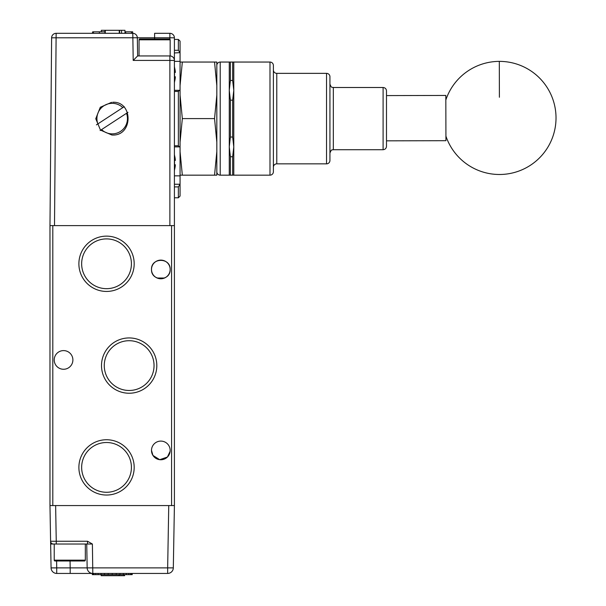 <?xml version="1.0" encoding="UTF-8"?>
<svg xmlns="http://www.w3.org/2000/svg" width="606" height="606" viewBox="0 0 606 606"><rect width="100%" height="100%" fill="white"/><g stroke="black" fill="none" stroke-linecap="round" stroke-linejoin="round"><path stroke-width="0.91" d="M52.805 225.614L49.98 225.614L49.98 505.571L52.805 505.571L52.805 225.614L174.407 225.614L174.407 38.481M174.407 50.298L178.361 50.298L178.361 39.428L174.407 39.428M216.819 172.051A2.265 2.265 0 0 1 216.827 171.922L216.827 65.281A2.265 2.265 0 0 1 216.819 65.16M216.827 171.922A3.394 3.394 0 0 0 220.213 175.164L229.265 175.164L229.265 62.047L220.213 62.047A3.394 3.394 0 0 0 216.827 65.281M229.265 175.164L230.394 175.164L230.394 156.727L232.659 156.727L233.787 146.879L233.787 175.164L269.988 175.164L269.988 62.047L233.787 62.047L233.787 90.324L232.659 80.484L230.394 80.484L230.394 62.047L229.265 62.047M230.394 156.727L229.265 146.879L230.394 137.039L232.659 137.039L233.787 146.879L233.787 90.324L232.659 100.172L230.394 100.172L229.265 90.324L230.394 80.484M269.988 175.164A3.394 3.394 0 0 0 273.382 171.771L273.382 65.44A3.394 3.394 0 0 0 269.988 62.047M276.775 73.356L276.775 163.847L326.543 163.847L326.543 73.356L276.775 73.356A3.394 3.394 0 0 1 273.382 69.963M276.775 163.847A3.394 3.394 0 0 0 273.382 167.241M326.543 163.847A3.394 3.394 0 0 0 329.937 160.454L329.937 76.75A3.394 3.394 0 0 0 326.543 73.356M333.33 149.712L383.098 149.712L383.098 87.499L333.33 87.499L333.33 149.712C332.414 150.349 331.633 148.394 329.937 153.106M383.098 149.712C385.158 149.508 386.295 148.379 386.492 146.319L386.492 90.892C386.295 88.832 385.158 87.696 383.098 87.499M386.492 140.834L445.933 140.69L445.819 95.445L386.492 95.589M49.98 225.614L51.616 37.799A4.522 4.522 0 0 1 56.138 33.315L132.797 33.315A4.522 4.522 0 0 1 137.327 37.761L51.616 37.799M170.112 55.941L137.638 55.941L133.199 60.426L169.877 60.426L169.877 55.941A4.522 4.522 0 0 1 174.407 60.464L169.877 60.426L169.877 225.614L54.502 225.614L56.138 33.315M169.877 33.315L154.606 33.315L154.606 37.761L169.877 37.761L169.877 33.315A4.522 4.522 0 0 1 174.407 37.837L169.877 37.761L169.877 39.185M112.708 102.262C133.381 101.104 133.237 136.63 111.83 135.002L100.498 130.116L95.763 118.731L100.301 107.254L111.587 102.338M121.556 33.315L121.556 30.3L124.965 30.3L124.965 33.315M125.692 33.315L125.692 31.807L131.404 31.807L131.404 33.315M124.965 31.807L125.692 31.807M121.556 30.3L119.253 30.3L119.253 33.315M119.64 33.315L119.64 30.3M119.367 33.315L119.367 30.3M105.27 33.315L105.27 30.3L119.253 30.3M105.232 33.315L105.27 30.3M104.959 33.315L105.232 30.3M104.921 33.315L104.959 30.3M99.369 33.315L99.369 31.807L104.921 31.807M93.43 33.315L93.43 31.807L99.369 31.807M92.703 33.315L92.703 31.807L93.43 31.807M92.354 33.315L92.703 31.807M132.669 33.315L132.669 31.807L132.32 33.315M131.404 31.807L132.32 31.807M168.604 38.973L169.316 38.973A0.848 0.848 0 0 1 170.165 39.822L170.165 55.941L137.638 55.941L137.327 37.761L154.606 37.761L154.606 38.973L162.613 38.973M104.921 30.3L101.323 30.3L101.323 31.807M137.638 55.941L137.327 37.761M180.058 184.572L180.058 196.086L178.361 197.783L178.361 186.906L180.058 184.247L174.407 184.247M178.361 50.298L180.058 52.639L180.058 41.125L178.361 39.428M174.407 52.964L180.058 52.639M179.596 90.324L180.058 90.324L180.058 146.879L174.407 146.879L180.058 146.879L180.058 184.247M180.058 52.964L180.058 85.575L182.33 62.047L216.819 62.047L216.819 142.13L214.547 118.602L182.33 118.602L180.058 95.081M179.459 146.879L178.361 145.766L178.361 91.438L179.459 90.324L174.407 90.324L180.058 90.324L180.058 85.575M180.058 175.164L182.33 175.164L180.058 151.636M214.547 175.164L216.819 151.636L216.819 175.164L182.33 175.164M180.058 62.047L182.33 62.047M180.058 142.13L182.33 118.602M174.407 154.674A28.277 28.277 0 0 1 174.543 155.174L174.475 155.204A28.202 28.202 0 0 1 175.278 159.401L175.278 160.507L174.475 160.507A27.732 24.816 -90 0 1 174.475 164.688L175.278 164.688L175.278 165.786A28.202 28.202 0 0 1 174.475 169.983L174.543 170.021A28.277 28.277 0 0 1 174.407 170.513M216.819 151.636L216.819 142.13M214.547 62.047L216.819 85.575M214.547 118.602L216.819 95.081M174.407 66.698A28.277 28.277 0 0 1 174.543 67.19L174.475 67.228A28.202 28.202 0 0 1 175.278 71.417L175.278 72.523L174.475 72.523A27.732 24.816 -90 0 1 174.475 76.704L175.278 76.704L175.278 77.81A28.202 28.202 0 0 1 174.475 81.999L174.543 82.037A28.277 28.277 0 0 1 174.407 82.53M230.394 137.039L230.394 100.172M233.787 175.164L230.394 175.164M230.394 62.047L233.787 62.047M232.659 137.039L232.659 100.172M232.659 175.164L232.659 156.727M232.659 80.484L232.659 62.047M273.382 170.172L273.382 171.301M96.415 124.859L97.869 123.904A15.271 15.271 0 0 1 122.798 107.618L124.253 106.671M127.964 112.352L126.51 113.299A15.271 15.271 0 0 1 101.581 129.586L100.126 130.54M97.869 123.904L122.798 107.618M126.51 113.299L101.581 129.586M170.119 451.318L167.423 457.03L159.704 459.689L152.947 455.417L151.5 450.425A9.332 9.332 0 0 1 160.832 441.092A9.332 9.332 0 0 1 170.165 450.425L170.165 450.425A9.332 9.332 0 0 1 160.832 459.757A9.332 9.332 0 0 1 151.5 450.425M151.5 450.463L151.727 452.493M169.392 454.129L169.922 452.53M151.5 269.443C151 257.376 170.65 257.345 170.165 269.443C170.665 281.51 151.008 281.54 151.5 269.443A9.332 9.332 0 0 1 160.832 260.11A9.332 9.332 0 0 1 170.165 269.443A9.332 9.332 0 0 1 160.832 278.775A9.332 9.332 0 0 1 151.5 269.443M72.887 359.934A9.332 9.332 0 0 0 63.554 350.601A9.332 9.332 0 0 0 54.222 359.934A9.332 9.332 0 0 0 63.554 369.266A9.332 9.332 0 0 0 72.887 359.934M156.81 365.592A27.649 27.649 0 0 0 129.161 337.936A27.649 27.649 0 0 0 101.505 365.592A27.649 27.649 0 0 0 129.161 393.241A27.649 27.649 0 0 0 156.81 365.592M154.045 365.592A24.884 24.884 0 0 0 129.161 340.708A24.884 24.884 0 0 0 104.27 365.592A24.884 24.884 0 0 0 129.161 390.476A24.884 24.884 0 0 0 154.045 365.592M134.184 263.784A27.649 27.649 0 0 0 106.535 236.135A27.649 27.649 0 0 0 78.886 263.784A27.649 27.649 0 0 0 106.535 291.441A27.649 27.649 0 0 0 134.184 263.784M131.419 263.784A24.884 24.884 0 0 0 106.535 238.9A24.884 24.884 0 0 0 81.651 263.784A24.884 24.884 0 0 0 106.535 288.676A24.884 24.884 0 0 0 131.419 263.784M134.184 467.393A27.649 27.649 0 0 0 106.535 439.744A27.649 27.649 0 0 0 78.886 467.393A27.649 27.649 0 0 0 106.535 495.041A27.649 27.649 0 0 0 134.184 467.393M131.419 467.393A24.884 24.884 0 0 0 106.535 442.509A24.884 24.884 0 0 0 81.651 467.393A24.884 24.884 0 0 0 106.535 492.277A24.884 24.884 0 0 0 131.419 467.393M157.166 278.025L164.491 278.025M52.805 505.571L174.407 505.571L174.407 225.614M70.069 560.997L70.19 567.883L87.158 567.883L86.741 544.029L56.252 544.029L56.252 541.249L50.601 541.249L50.646 544.029L49.98 505.571L50.601 541.249A2.825 2.825 0 0 0 53.426 544.029L87.529 544.029L87.529 541.249L56.252 541.249L55.631 505.571L168.748 505.571L167.657 567.883L87.158 567.883A5.659 5.659 179.5 0 0 92.809 573.435L167.657 573.435L167.657 567.883L173.316 567.883L174.407 505.571M53.426 544.029L50.646 544.029L51.071 567.883A5.659 5.659 179 0 0 56.722 573.435L92.809 573.435L92.726 574.647L92.309 574.647L92.309 573.435L70.19 573.435L70.19 567.883L51.063 567.883M51.942 567.92L52.737 567.92M53.964 567.92L56.722 567.883L56.6 560.997M173.316 567.883A5.659 5.659 0 0 1 167.657 573.435M87.529 544.029L92.392 544.029L87.529 541.249M132.222 573.435L132.222 574.647L131.805 574.647L131.805 573.435L92.809 573.435L92.392 544.029M118.981 575.7L119.321 574.647M101.187 574.647L101.187 575.7L123.874 575.7L123.874 574.647M93.218 573.435L93.218 574.647L92.726 574.647M93.907 573.435L93.907 574.647L93.218 574.647M95.725 573.435L95.725 574.647L93.907 574.647M98.157 573.435L98.157 574.647L95.725 574.647M101.073 573.435L101.073 574.647L98.157 574.647M104.452 573.435L104.452 574.647L101.073 574.647M108.201 573.435L108.201 574.647L104.452 574.647M112.224 573.435L112.224 574.647L108.201 574.647M116.246 573.435L116.246 574.647L112.224 574.647M120.003 573.435L120.003 574.647L116.246 574.647M123.382 573.435L123.382 574.647L120.003 574.647M126.343 573.435L126.343 574.647L123.382 574.647M128.767 573.435L128.767 574.647L126.343 574.647M130.631 573.435L130.631 574.647L128.767 574.647M131.313 573.435L131.313 574.647L130.631 574.647M131.805 574.647L131.313 574.647M123.874 575.7L124.594 575.7L124.594 574.647M118.867 575.7L119.284 575.7L119.284 574.647M118.943 575.7L118.943 574.647M54.222 560.149A0.848 0.848 0 0 0 55.07 560.997L84.476 560.997A0.848 0.848 0 0 0 85.325 560.149L54.222 560.149L54.222 544.029M81.121 560.997L78.076 560.997M74.788 560.997L55.07 560.997M139.054 55.941L139.054 39.822A0.848 0.848 0 0 1 139.903 38.973L169.316 38.973M141.251 38.973L147.372 38.973M220.213 175.164L220.213 62.047M499.397 97.255L499.306 61.38A56.555 56.555 0 0 0 445.834 99.982M133.199 60.426L132.797 33.315M178.361 186.906L174.407 186.906M174.407 175.846L180.058 175.846M174.407 61.357L180.058 61.357M178.361 91.438L174.407 91.438M174.407 145.766L178.361 145.766M171.574 225.614L171.574 505.571M56.722 567.883L56.722 573.435M170.165 39.822L139.054 39.822M333.33 87.499C332.414 86.863 331.633 88.809 329.937 84.105M445.925 136.153A56.555 56.555 0 0 0 556.02 117.746A56.555 56.555 0 0 0 499.306 61.38M178.361 197.783L174.407 197.783M85.325 544.029L85.325 560.149"/></g></svg>

